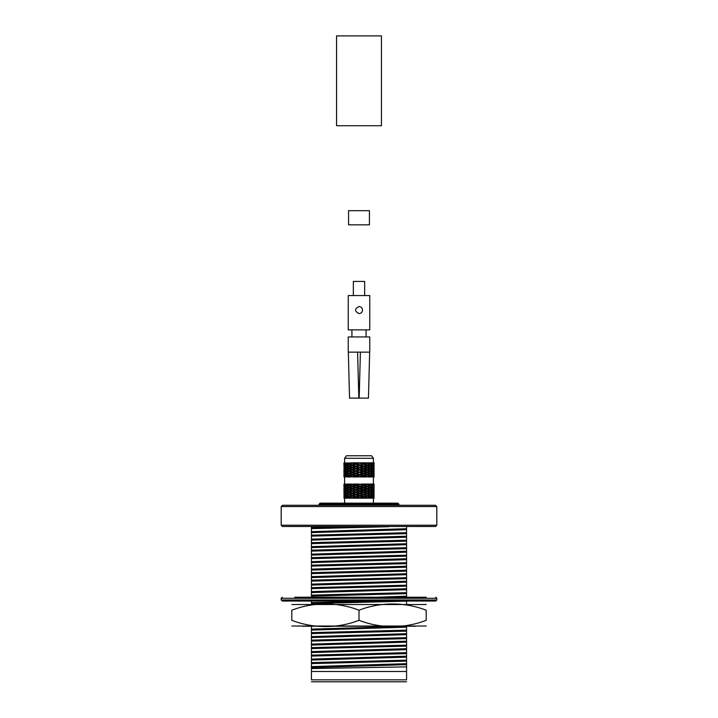 <?xml version="1.0" encoding="UTF-8"?>
<svg xmlns="http://www.w3.org/2000/svg" width="718" height="718" viewBox="0 0 718 718"><rect width="100%" height="100%" fill="white"/><g stroke="black" fill="none" stroke-linecap="round" stroke-linejoin="round"><path stroke-width="1.08" d="M369.429 210.688L348.571 210.688L348.571 224.842L369.429 224.842L369.429 210.688M359 35.9L336.545 35.9L336.545 125.722L381.455 125.722L381.455 35.9L359 35.9M311.433 662.615L406.567 660.156L406.567 657.149L311.433 660.066L311.433 667.569L406.567 664.644L406.567 666.878L311.433 668.548L311.433 671.492L406.567 671.492L406.567 679.838C406.567 682.405 406.567 682.405 406.567 679.838L311.433 679.838C311.433 682.405 311.433 682.405 311.433 679.838L311.433 671.492M406.567 666.878L406.567 671.492M311.433 526.5L311.433 527.667L356.11 526.5M311.433 527.667L311.433 528.636L388.851 526.725M406.567 532.702L406.567 529.696L311.433 532.621L311.433 535.161L406.567 532.702L406.567 536.22L311.433 539.146L311.433 536.14L406.567 533.671M311.433 535.161L311.433 536.14M406.567 540.196L406.567 537.19L311.433 540.115L311.433 542.664L406.567 540.196L406.567 543.714L311.433 546.64L311.433 543.634L406.567 541.166M311.433 542.664L311.433 543.634M406.567 547.69L406.567 544.693L311.433 547.61L311.433 550.159L406.567 547.69L406.567 551.218L311.433 554.134L311.433 551.128L406.567 548.669M311.433 550.159L311.433 551.128M406.567 555.193L406.567 552.187L311.433 555.113L311.433 557.653L406.567 555.193L406.567 558.712L311.433 561.638L311.433 558.631L406.567 556.163M311.433 557.653L311.433 558.631M406.567 562.688L406.567 559.681L311.433 562.607L311.433 565.156L406.567 562.688L406.567 566.206L311.433 569.132L311.433 566.125L406.567 563.657M311.433 565.156L311.433 566.125M406.567 570.191L406.567 567.184L311.433 570.101L311.433 572.65L406.567 570.191L406.567 573.709L311.433 576.626L311.433 573.619L406.567 571.16M311.433 572.65L311.433 573.619M406.567 577.685L406.567 574.678L311.433 577.604L311.433 580.144L406.567 577.685L406.567 581.203L311.433 584.129L311.433 581.122L406.567 578.654M311.433 580.144L311.433 581.122M406.567 585.179L406.567 582.172L311.433 585.098L311.433 587.647L406.567 585.179L406.567 588.697L311.433 591.623L311.433 588.616L406.567 586.157M311.433 587.647L311.433 588.616M406.567 592.682L406.567 589.675L311.433 592.592L311.433 595.141L406.567 592.682L406.567 596.2L376.941 597.223M311.433 595.141L311.433 596.111L406.567 593.651M311.433 601.047L311.433 602.635L375.55 601.047M311.433 602.635L311.433 603.614L406.567 601.145L406.567 604.296M406.567 630.162L406.567 627.155L311.433 630.081L311.433 632.63L406.567 630.162L406.567 633.68L311.433 636.606L311.433 633.599L406.567 631.14M311.433 632.63L311.433 633.599M406.567 637.665L406.567 634.658L311.433 637.575L311.433 640.124L406.567 637.665L406.567 641.183L311.433 644.1L311.433 641.093L406.567 638.634M311.433 640.124L311.433 641.093M406.567 645.159L406.567 642.152L311.433 645.078L311.433 647.627L406.567 645.159L406.567 648.677L311.433 651.603L311.433 648.596L406.567 646.128M311.433 647.627L311.433 648.596M406.567 652.653L406.567 649.646L311.433 652.572L311.433 655.121L406.567 652.653L406.567 656.171L311.433 659.097L311.433 656.09L406.567 653.631M311.433 655.121L311.433 656.09M406.567 596.2L406.567 597.223M311.433 626.105L311.433 629.112L397.422 626.617M311.433 603.614L311.433 604.296M311.433 596.111L311.433 597.223M311.433 528.636L311.433 531.643L406.567 528.726L406.567 526.177M311.433 666.6L406.567 663.674L406.567 664.644M311.433 660.066L311.433 659.097M406.567 657.149L406.567 656.171M311.433 652.572L311.433 651.603M406.567 649.646L406.567 648.677M311.433 645.078L311.433 644.1M406.567 642.152L406.567 641.183M311.433 637.575L311.433 636.606M406.567 634.658L406.567 633.68M311.433 630.081L311.433 629.112M406.567 627.155L406.567 626.222M311.433 592.592L311.433 591.623M406.567 589.675L406.567 588.697M311.433 585.098L311.433 584.129M406.567 582.172L406.567 581.203M311.433 577.604L311.433 576.626M406.567 574.678L406.567 573.709M311.433 570.101L311.433 569.132M406.567 567.184L406.567 566.206M311.433 562.607L311.433 561.638M406.567 559.681L406.567 558.712M311.433 555.113L311.433 554.134M406.567 552.187L406.567 551.218M311.433 547.61L311.433 546.64M406.567 544.693L406.567 543.714M311.433 540.115L311.433 539.146M406.567 537.19L406.567 536.22M311.433 532.621L311.433 531.643M406.567 529.696L406.567 528.726M311.433 663.594L406.567 661.125L406.567 663.674M406.567 660.156L406.567 661.125M311.433 681.786L406.567 681.786M311.433 667.569L311.433 668.548M436.804 506.549L281.196 506.549L281.196 525.226L436.804 525.226L436.804 506.549L435.53 505.275L282.47 505.275L281.196 506.549M436.804 525.226L435.53 526.5L282.47 526.5L281.196 525.226M426.196 597.223L294.757 597.223M413.406 597.223L425.891 597.223M384.785 597.223L390.511 597.223M327.489 597.223L333.215 597.223M304.594 597.223L307.178 597.223M435.745 601.047L282.255 601.047L281.196 599.988L436.804 599.988L435.745 601.047M304.594 601.047L307.178 601.047M292.109 601.047L294.757 601.047M384.785 601.047L390.511 601.047M413.406 601.047L425.891 601.047M435.745 597.223L436.804 598.282L436.804 599.988M426.196 604.511L291.804 604.511M415.65 626.222L302.35 626.222M426.196 626.015L291.804 626.015M359 610.228C380.217 601.89 404.898 601.864 426.196 610.228C426.196 601.881 426.196 601.881 426.196 610.228L426.196 620.289C426.196 628.645 426.196 628.645 426.196 620.289C404.979 628.627 380.289 628.663 359 620.289L359 610.228C337.711 601.864 313.021 601.89 291.804 610.228L291.804 620.289C291.804 628.645 291.804 628.645 291.804 620.289C313.102 628.663 337.783 628.627 359 620.289M291.804 610.228C291.804 601.881 291.804 601.881 291.804 610.228M371.825 484.058L370.246 484.838L368.334 484.058L374.096 484.058L373.782 484.838L373.019 484.058M344.003 484.426L345.69 484.058L344.649 484.838L344.057 484.058M347.126 484.058L351.03 484.058L348.93 484.838L345.69 484.058M353.382 484.058L358.515 484.058L355.904 484.838L351.03 484.058M361.145 484.058L366.126 484.058L363.703 484.838L358.515 484.058M366.126 484.058L368.334 484.058M371.825 498.202L368.334 498.202L370.246 497.421L371.825 498.202L373.782 497.421L374.096 498.202L373.019 498.202M344.057 498.202L345.69 498.202L344.649 497.421L344.003 497.834M345.69 498.202L347.126 498.202L352.798 495.851L347.988 494.666L346.354 493.876L347.512 493.49L345.69 493.49L344.649 492.71L344.003 493.122M347.126 498.202L351.03 498.202L348.93 497.421L356.182 494.666L352.798 495.851L349.846 494.666L352.798 493.49L349.846 494.666L348.93 494.271L352.798 493.49L349.846 492.315L347.126 493.49L349.846 494.666L347.126 495.851L348.93 496.632L351.03 495.851M361.145 498.202L366.126 498.202L363.703 497.421L361.145 498.202L353.382 498.202L356.182 497.027L352.179 496.237M358.515 498.202L355.904 497.421M366.126 498.202L368.334 498.202M351.03 498.202L353.382 498.202M362.437 497.027L359.835 497.816L357.205 497.027L359.835 496.237L363.281 497.027L359.835 496.237M347.988 492.315L346.354 493.104L345.116 492.315L346.354 491.516L349.846 492.315L348.93 492.71L351.03 493.49M345.69 491.13L344.649 491.911L344.057 491.13L344.649 490.349L345.69 491.13L347.512 491.13L346.354 491.516M344.299 489.954L343.922 490.744L343.922 489.164L344.299 489.954L345.959 489.954M344.003 489.146L344.003 488.402M343.904 488.779L344.649 487.989L345.69 488.779L347.512 488.779L346.354 489.164L349.846 489.954L348.93 490.349L366.512 495.851L349.846 489.954L347.126 491.13L348.93 491.911L351.03 491.13M345.959 492.315L344.299 492.315L343.922 493.104L344.236 491.435M344.057 493.49L344.649 494.271L345.69 493.49M346.354 493.104L347.512 493.49M347.988 494.666L346.354 495.456L345.116 494.666L346.354 493.876M346.354 495.456L344.003 495.483M354.629 497.027L352.179 497.816L352.798 498.202L348.93 496.632L349.846 497.027L347.988 497.027L346.354 496.237L347.512 495.851M352.798 498.202L356.182 497.027L352.179 495.456L356.182 494.666L348.93 491.911L349.846 492.315L352.798 491.13L347.126 488.779L348.93 487.989L368.711 494.415L349.846 487.594L348.93 487.989L349.846 487.594L347.126 486.418L348.93 485.637L352.798 486.418L352.179 486.804L356.182 487.594L355.904 487.989L368.711 492.063L349.846 485.242L348.93 485.637L352.798 484.058L356.182 485.242L355.904 485.637L368.711 489.703L356.182 485.242L359.754 484.058L368.711 487.342L363.281 485.242L366.512 484.058L368.711 484.991L366.512 484.058M352.179 495.456L349.944 494.666M354.629 494.666L352.179 493.876M359.835 497.816L355.904 496.632L359.754 495.851L352.798 493.49L356.182 492.315L352.798 491.13L356.182 489.954L348.93 487.199L351.03 486.418M357.205 497.027L356.182 497.027L359.835 495.456L356.182 494.666L359.835 493.104L356.182 492.315L359.835 490.744L356.182 489.954L359.835 488.384L352.798 486.418L352.179 486.032L354.629 485.242L352.179 484.444L352.798 484.058M355.904 496.632L353.382 495.851M358.515 495.851L355.904 495.07M359.754 498.202L363.281 497.027L363.703 497.421M373.997 493.122L373.997 491.498M373.019 493.49L373.782 492.71L373.782 494.271L373.019 493.49L371.251 493.49L372.471 493.876L369.223 494.666M372.471 493.876L373.45 494.666L372.471 495.456L371.089 494.666M367.257 497.816L368.711 497.278L367.257 497.816L364.941 497.027L367.257 496.237L368.711 496.775L367.257 496.237M368.711 497.278L369.33 497.027L368.711 496.775M368.334 495.851L370.246 495.07L371.825 495.851L370.246 496.632L359.754 493.49L363.703 491.911L359.754 491.13L363.703 489.559L359.754 488.779L363.703 487.199L355.904 484.838M366.512 498.202L363.281 497.027L363.703 496.632L359.754 495.851L367.257 493.104L363.281 492.315L367.257 490.744L363.281 489.954L367.257 488.384L363.281 487.594L367.257 486.032L363.281 485.242L363.703 484.838M364.941 497.027L363.281 497.027L369.33 494.666L368.711 494.415M368.334 493.49L370.246 492.71L371.825 493.49L370.246 494.271L366.512 493.49L369.33 492.315L368.711 492.063M372.471 495.456L371.251 495.851L373.019 495.851L373.782 495.07L373.782 496.632L373.019 495.851M371.251 493.49L372.471 493.104L369.223 492.315M373.997 492.315L371.251 491.13L372.471 490.744L371.089 489.954L369.223 489.954M373.019 491.13L373.782 490.349L373.782 491.911L373.019 491.13L371.251 491.13M373.997 490.762L373.997 489.954L371.251 488.779L372.471 488.384L369.223 487.594M373.997 489.146L374.105 490.493M344.299 492.315L343.922 491.516M345.959 494.666L344.299 494.666L343.922 495.456L344.236 493.796M344.057 495.851L344.649 496.632L345.69 495.851M347.988 497.027L346.354 497.816L345.116 497.027L346.354 496.237M346.354 497.816L347.512 498.202M352.179 497.816L349.944 497.027M373.997 489.954L374.105 489.407M372.471 493.104L373.45 492.315M371.089 492.315L372.471 491.516M363.703 496.632L366.126 495.851M361.145 495.851L363.703 495.07M367.257 495.456L368.711 494.917M364.941 494.666L367.257 493.876M368.334 491.13L370.246 490.349L371.825 491.13L370.246 491.911L366.512 491.13L369.33 489.954L368.711 489.703M373.019 488.779L373.782 487.989L373.782 489.559L373.019 488.779L371.251 488.779M373.997 488.402L373.997 487.594L371.251 486.418L372.471 486.032L369.223 485.242M373.997 486.786L374.105 488.141M344.299 494.666L343.922 493.876M345.959 497.027L344.299 497.027L343.922 497.816L344.236 496.156M373.997 487.594L374.105 487.055M372.471 490.744L373.45 489.954M371.089 489.954L372.471 489.164M367.257 493.104L368.711 492.566M364.941 492.315L367.257 491.516M359.835 495.456L362.437 494.666M357.205 494.666L359.835 493.876M363.703 494.271L366.126 493.49M361.145 493.49L363.703 492.71M368.334 488.779L370.246 487.989L371.825 488.779L370.246 489.559L366.512 488.779L369.33 487.594L368.711 487.342M373.019 486.418L373.782 485.637L373.782 487.199L373.019 486.418L371.251 486.418M373.997 486.05L373.997 485.242L371.251 484.058M373.997 485.242L373.997 484.426M344.299 497.027L343.922 496.237M372.471 488.384L373.45 487.594M371.089 487.594L372.471 486.804M367.257 490.744L368.711 490.206M364.941 489.954L367.257 489.164M363.703 491.911L366.126 491.13M361.145 491.13L363.703 490.349M355.904 494.271L358.515 493.49M353.382 493.49L355.904 492.71M359.835 493.104L362.437 492.315M357.205 492.315L359.835 491.516M368.334 486.418L370.246 485.637L371.825 486.418L370.246 487.199L366.512 486.418L369.33 485.242L368.711 484.991M372.471 486.032L373.45 485.242M371.089 485.242L372.471 484.444M367.257 488.384L368.711 487.845M364.941 487.594L367.257 486.804M363.703 489.559L366.126 488.779M361.145 488.779L363.703 487.989M359.835 490.744L362.437 489.954M357.205 489.954L359.835 489.164M352.179 493.104L354.629 492.315M349.944 492.315L352.179 491.516M355.904 491.911L358.515 491.13M353.382 491.13L355.904 490.349M367.257 486.032L368.711 485.485M364.941 485.242L367.257 484.444M363.703 487.199L366.126 486.418M361.145 486.418L363.703 485.637M359.835 488.384L362.437 487.594M357.205 487.594L359.835 486.804M355.904 489.559L358.515 488.779M353.382 488.779L355.904 487.989M352.179 490.744L354.629 489.954M349.944 489.954L352.179 489.164M347.512 491.13L345.116 489.954L346.354 489.164M359.835 486.032L363.281 485.242L349.846 489.954L348.93 489.559L351.03 488.779M362.437 485.242L359.754 484.058M357.205 485.242L359.835 484.444M355.904 487.199L358.515 486.418M353.382 486.418L355.904 485.637M352.179 486.032L349.944 485.242L352.179 484.444M352.179 488.384L354.629 487.594M349.944 487.594L352.179 486.804M346.354 490.744L347.988 489.954M345.69 488.779L344.649 489.559L344.057 488.779M347.512 488.779L345.116 487.594L346.354 486.804L349.846 487.594L356.182 485.242L354.629 485.242M344.003 486.786L346.354 486.804M349.944 485.242L347.988 485.242L346.354 484.444L347.512 484.058M373.45 494.666L373.997 494.666L373.997 493.858M374.105 494.128L373.997 495.483M346.354 488.384L347.988 487.594M344.236 488.464L343.922 486.804L344.299 487.594L345.959 487.594M345.69 486.418L344.649 485.637L344.057 486.418M347.512 486.418L345.116 485.242L346.354 484.444M374.105 495.214L373.997 494.666M371.251 498.202L373.997 497.027L373.997 496.219M374.105 496.488L373.997 497.834M346.354 486.032L347.988 485.242M343.922 488.384L344.299 487.594M344.236 486.113L344.236 484.363M343.922 486.032L343.922 484.444M344.299 485.242L345.959 485.242M374.105 497.574L373.997 497.027M369.223 497.027L372.471 496.237L371.251 495.851M373.45 497.027L372.471 496.237M372.471 497.816L371.089 497.027M358.515 462.841L355.904 463.622L353.382 462.841L361.145 462.841L363.703 463.622L363.281 464.016L348.93 468.333L349.846 468.737L346.354 469.527L347.512 469.913L345.69 469.913L344.649 470.694L344.003 470.281M357.205 464.016L352.798 462.841L352.179 463.227L359.754 465.201L367.257 463.227L366.512 462.841L363.281 464.016L359.754 462.841L357.205 464.016L359.835 464.806M359.835 463.227L362.437 464.016M344.003 471.905L344.003 472.641M367.257 463.227L369.33 464.016L366.512 465.201L349.846 471.089L347.988 471.089L346.354 471.888L347.512 472.273L345.69 472.273L344.649 471.493L343.904 472.273M344.236 470.218L344.236 471.959M343.922 470.299L343.922 471.888M345.959 471.089L344.299 471.089M344.236 469.608L343.922 467.948L344.299 468.737L345.959 468.737M344.057 469.913L344.649 469.132L345.69 469.913M345.69 467.553L344.649 466.772L344.057 467.553L344.649 468.333L345.69 467.553L347.512 467.553L346.354 467.948L347.988 468.737M346.354 467.948L345.116 468.737L346.354 469.527M347.512 467.553L345.116 466.377L346.354 465.587L349.846 466.377L367.257 471.888L366.512 472.273L370.246 473.054L371.825 472.273L370.246 471.493L368.334 472.273M352.179 463.227L348.93 464.42L352.798 465.201L347.126 467.553L356.182 471.089L363.703 473.054L363.281 473.449L367.257 474.239L366.512 474.625L370.246 475.415L371.825 474.625L370.246 473.844L368.334 474.625M344.003 464.833L344.649 464.42L345.69 465.201L347.512 465.201L346.354 465.587M347.512 462.841L346.354 463.227L347.988 464.016L352.798 465.201L348.93 466.772L351.03 467.553M349.846 466.377L348.93 465.982L349.846 466.377M352.798 462.841L347.126 465.201L348.93 465.982L351.03 465.201M349.944 466.377L352.179 467.167M359.754 462.841L352.798 465.201L367.257 469.527L366.512 469.913L370.246 470.694L371.825 469.913L370.246 469.132L368.334 469.913M352.179 465.587L354.629 466.377M354.629 464.016L352.179 464.806L349.944 464.016M355.904 463.622L356.182 464.016L352.798 465.201L352.179 464.806M353.382 465.201L355.904 465.982M355.904 464.42L358.515 465.201M347.988 466.377L346.354 467.167M344.299 468.737L343.922 469.527M344.003 463.209L353.382 462.841M368.711 464.268L366.512 465.201L363.281 464.016L349.846 468.737L352.798 469.913L348.93 470.694L359.754 474.625L363.703 475.415L363.281 475.81L367.257 476.599L368.711 476.061L367.257 476.599M361.145 462.841L366.126 462.841L363.703 463.622M366.126 462.841L371.825 462.841L370.246 463.622L368.334 462.841M364.941 466.377L367.257 465.587L366.512 465.201L363.281 466.377L364.941 466.377L367.257 467.167L366.512 467.553L370.246 468.333L371.825 467.553L370.246 466.772L368.334 467.553M367.257 465.587L368.711 466.126L366.512 465.201L368.334 465.201L370.246 465.982L371.825 465.201L370.246 464.42L368.334 465.201M368.711 466.126L369.33 466.377L366.512 467.553L349.846 473.449L359.835 476.599L362.437 475.81L359.835 475.02L357.205 475.81M368.711 466.628L367.257 467.167M369.223 466.377L371.089 466.377L372.471 467.167L371.251 467.553L373.019 467.553L373.782 468.333L373.782 466.772L373.019 467.553M373.019 465.201L373.782 465.982L373.782 464.42L373.019 465.201L371.251 465.201L372.471 465.587L371.089 466.377M373.997 465.569L373.997 466.377L372.471 467.167M371.251 467.553L372.471 467.948L371.089 468.737L372.471 469.527L371.251 469.913L373.019 469.913L373.782 470.694L373.782 469.132L373.019 469.913M369.223 468.737L371.089 468.737M372.471 467.948L373.45 468.737L372.471 469.527M373.45 468.737L373.997 468.737L373.997 469.545M373.997 467.921L373.997 468.737M373.997 470.281L373.997 471.905M369.223 471.089L372.471 470.299L373.997 471.089M363.703 464.42L366.126 465.201M361.145 465.201L363.703 465.982M344.236 467.247L343.922 465.587L344.299 466.377L345.959 466.377M344.057 465.201L344.649 465.982L345.69 465.201M347.988 464.016L346.354 464.806L345.116 464.016L346.354 463.227M347.512 465.201L346.354 464.806M344.299 466.377L343.922 467.167M349.846 464.016L348.93 463.622L349.846 464.016M347.126 462.841L348.93 463.622L351.03 462.841M361.145 467.553L363.703 466.772L359.754 465.201L357.205 466.377M364.941 468.737L367.257 467.948L363.281 466.377L359.835 467.167M367.257 467.948L368.711 468.486L366.512 467.553L363.703 468.333M368.711 468.486L369.33 468.737L366.512 469.913L349.846 475.81L352.179 476.599L354.629 475.81L352.179 475.02L349.944 475.81M368.711 468.989L367.257 469.527M372.471 470.299L371.251 469.913M373.45 471.089L371.251 472.273L373.019 472.273L373.782 473.054L373.782 471.493L373.019 472.273M373.997 472.641L373.997 474.257M369.223 473.449L372.471 472.659L373.997 473.449M371.089 471.089L372.471 471.888M363.703 466.772L366.126 467.553M359.835 465.587L362.437 466.377M344.299 464.016L343.922 464.806L343.922 463.227L344.299 464.016L345.959 464.016M344.057 462.841L344.649 463.622L345.69 462.841M373.997 474.993L373.997 476.617M357.205 468.737L359.754 467.553L356.182 466.377L353.382 467.553M361.145 469.913L363.703 469.132L359.754 467.553L355.904 468.333M364.941 471.089L367.257 470.299L363.281 468.737L359.835 469.527M367.257 470.299L368.711 470.837L366.512 469.913L363.703 470.694M368.711 470.837L369.33 471.089L366.512 472.273L356.182 475.81L359.835 476.599M368.711 471.34L367.257 471.888M372.471 472.659L371.251 472.273M373.45 473.449L371.251 474.625L373.019 474.625L373.782 475.415L373.782 473.844L373.019 474.625M369.223 475.81L372.471 475.02L373.997 475.81M371.089 473.449L372.471 474.239M363.703 469.132L366.126 469.913M359.835 467.948L362.437 468.737M355.904 466.772L358.515 467.553M371.089 475.81L372.471 476.599L373.45 475.81M353.382 469.913L356.182 468.737L352.798 467.553L349.944 468.737M357.205 471.089L359.754 469.913L356.182 468.737L352.179 469.527M361.145 472.273L363.703 471.493L359.754 469.913L355.904 470.694M364.941 473.449L367.257 472.659L363.281 471.089L359.835 471.888M367.257 472.659L368.711 473.198L366.512 472.273L363.703 473.054M368.711 473.198L369.33 473.449L363.281 475.81L366.512 476.985M368.711 473.7L367.257 474.239M372.471 475.02L371.251 474.625M363.703 471.493L366.126 472.273M359.835 470.299L362.437 471.089M355.904 469.132L358.515 469.913M352.179 467.948L354.629 468.737M371.251 476.985L372.471 476.599M373.782 476.205L373.019 476.985L374.096 476.985L373.782 476.205M344.003 476.617L344.649 476.205L347.126 476.985L348.93 476.205L353.382 476.985L355.904 476.205L361.145 476.985L363.703 476.205L368.334 476.985L370.246 476.205L373.019 476.985M368.334 476.985L371.825 476.985M364.941 475.81L367.257 475.02L369.33 475.81L368.711 476.061M351.03 469.913L348.93 469.132L349.846 468.737L347.126 469.913L352.798 472.273L347.988 473.449L346.354 474.239L347.512 474.625L345.69 474.625L344.649 475.415L344.003 474.993M353.382 472.273L356.182 471.089L352.798 469.913L349.944 471.089M357.205 473.449L359.754 472.273L356.182 471.089L352.179 471.888M361.145 474.625L363.703 473.844L359.754 472.273L355.904 473.054M367.257 475.02L363.281 473.449L359.835 474.239M368.711 475.558L366.512 474.625L363.703 475.415M363.703 473.844L366.126 474.625M359.835 472.659L362.437 473.449M355.904 471.493L358.515 472.273M352.179 470.299L354.629 471.089M361.145 476.985L366.126 476.985M347.512 469.913L345.116 471.089L346.354 471.888M351.03 472.273L348.93 471.493L349.846 471.089L347.126 472.273L352.798 474.625L348.93 475.415L352.179 476.599M353.382 474.625L356.182 473.449L352.798 472.273L349.944 473.449M359.835 475.02L356.182 473.449L352.179 474.239M363.703 476.205L359.754 474.625L355.904 475.415M355.904 473.844L358.515 474.625M352.179 472.659L354.629 473.449M346.354 470.299L347.988 471.089M362.437 475.81L359.754 476.985M345.69 472.273L344.649 473.054L344.057 472.273M347.512 472.273L345.116 473.449L346.354 474.239M351.03 474.625L348.93 473.844L349.846 473.449L347.126 474.625L349.846 475.81L346.354 476.599L345.116 475.81L346.354 475.02L347.988 475.81M352.179 475.02L352.798 474.625L356.182 475.81L352.798 476.985M346.354 472.659L347.988 473.449M353.382 476.985L358.515 476.985M355.904 476.205L356.182 475.81L354.629 475.81M373.997 467.185L373.997 466.377M344.236 472.579L343.895 473.988M345.959 473.449L344.299 473.449L344.236 474.32M345.69 474.625L344.649 473.844L344.057 474.625M346.354 475.02L347.512 474.625M343.922 472.659L344.299 473.449M347.126 476.985L351.03 476.985M347.512 476.985L346.354 476.599M348.93 476.205L349.846 475.81L348.93 476.205M372.471 465.587L373.45 466.377M373.997 464.833L373.997 464.016L372.471 464.806L369.223 464.016M373.997 463.209L373.997 464.016M343.922 475.02L343.922 476.599L344.236 474.939M344.057 476.985L345.69 476.985M345.959 475.81L344.299 475.81M374.096 462.841L373.782 463.622L373.019 462.841L374.096 462.841M371.251 462.841L373.45 464.016M372.471 463.227L371.089 464.016M371.251 465.201L372.471 464.806M371.825 462.841L373.019 462.841M364.941 464.016L367.257 464.806M366.512 462.841L368.711 463.765M348.427 455.768L371.628 455.768L373.396 458.29L344.604 458.29L346.372 455.768L348.427 455.768M319.034 505.275L319.034 504.215L398.966 504.215L398.966 505.275M319.034 504.215L320.102 503.156L397.898 503.156L398.966 504.215M360.4 352.152L369.752 352.152L369.752 336.939L348.248 336.939L348.248 352.152L360.4 352.152L359.179 398.122L368.442 398.122L369.662 352.152L368.442 398.122M349.558 398.122L348.338 352.152L349.558 398.122L358.82 398.122L357.6 352.152M359 329.867L369.752 329.867L369.752 295.565L348.248 295.565L348.248 329.867L359 329.867M359 306.532C354.441 308.884 354.441 311.244 359 313.604C361.145 313.389 362.33 312.213 362.536 310.068C362.321 307.923 361.145 306.739 359 306.532M364.654 295.565L364.654 281.42L353.346 281.42L353.346 295.565M436.804 598.282L281.196 598.282L281.196 599.988M281.196 598.282L282.255 597.223M374.105 491.767L374.105 492.853M374.105 484.695L374.105 485.781M374.105 470.55L374.105 471.636M374.105 472.911L374.105 473.988M374.105 475.262L374.105 476.348M374.105 468.19L374.105 469.276M374.105 465.838L374.105 466.915M374.105 463.478L374.105 464.564M373.396 503.156L373.396 498.202M344.604 503.156L344.604 498.202M373.396 484.058L373.396 476.985M344.604 484.058L344.604 476.985M373.396 462.841L373.396 458.29M344.604 462.841L344.604 458.29M351.928 329.867L351.928 336.939M366.072 329.867L366.072 336.939"/></g></svg>
